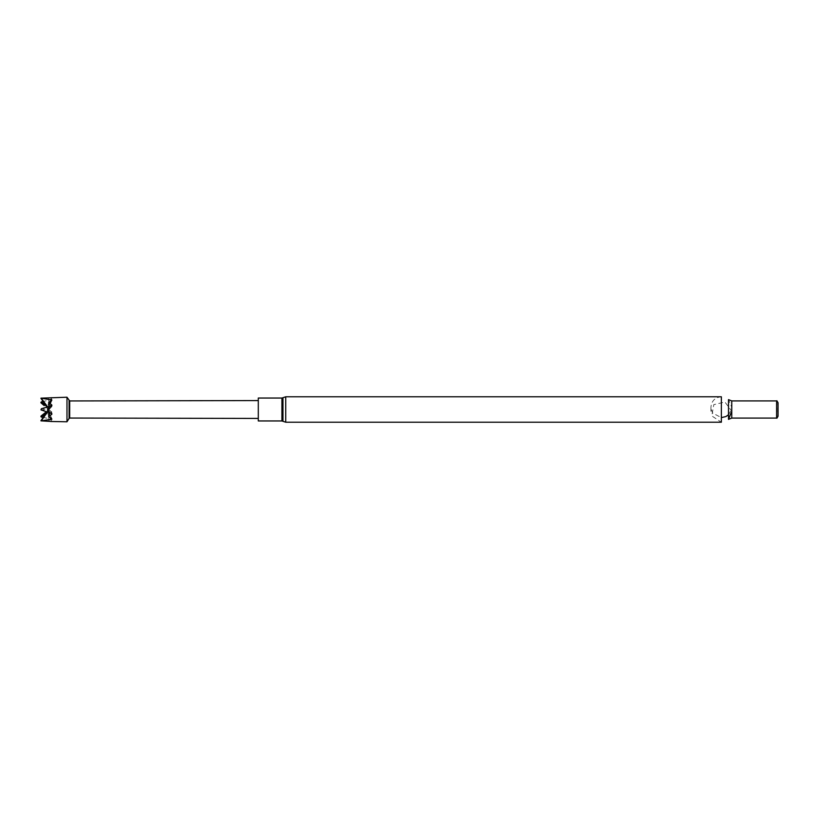 <?xml version="1.0" encoding="UTF-8"?>
<svg xmlns="http://www.w3.org/2000/svg" width="819" height="819" viewBox="0 0 819 819"><rect width="100%" height="100%" fill="white"/><g stroke="black" fill="none" stroke-linecap="round" stroke-linejoin="round"><path stroke-width="0.61" stroke-dasharray="4.09 3.07" d="M69.676 400.952L69.676 418.048M258.302 400.573L258.302 418.427L258.302 400.573M69.113 400.624L69.113 418.376M66.984 397.215L66.984 421.785M43.059 417.434L51.822 419.164L48.649 420.823L51.822 421.509L47.973 409.94L48.423 411.507L41.411 420.976M40.95 402.825L51.822 405.712L51.812 406.623L48.649 409.346L51.812 412.08L51.822 412.858L41.411 415.724M48.649 398.085L48.935 406.398L47.973 409.07L51.822 397.491L48.649 398.085L51.822 399.57L43.018 401.474M48.905 406.654L48.935 407.442L50.215 406.296M51.822 405.866L47.973 409.213L48.423 407.913L47.717 406.982M48.935 407.442L47.85 409.336L48.352 408.804L41.411 408.701M47.226 407.115L48.423 407.913M48.065 408.241L47.338 409.5L48.423 410.176L41.411 410.37M51.822 405.712L47.973 409.51L48.352 409.111L46.273 407.371L48.065 408.845L48.423 407.842L46.816 406.562M43.632 405.118L41.411 403.214M46.233 411.875L48.423 410.063L46.222 411.875M48.065 410.35L47.819 409.51L48.423 410.063M51.812 406.623L48.935 409.633L47.328 409.5L47.973 409.94L47.328 409.5L47.819 409.838L51.822 400M48.935 406.398L51.812 397.522M48.352 409.111L47.819 409.172L48.352 407.739L41.411 398.034M47 412.111L48.065 410.677L48.423 411.507M40.95 420.843L40.95 420.28M48.065 410.677L47.819 409.285L47.328 409.5L47.819 409.172L48.352 411.015L46.652 412.592M40.95 409.879L48.065 409.377L48.423 410.176M48.065 409.377L48.423 407.842M40.95 398.72L40.95 398.167M51.822 419.164L47.973 409.94L51.812 419.697M51.822 399.57L47.85 409.398L51.822 412.858M48.649 420.823L48.935 412.684M51.822 419.267L47.973 409.756L48.352 410.831L47.369 412.223M48.884 412.684L48.935 411.333L51.812 418.683M48.935 411.333L47.973 409.756L51.822 413.554M50.962 413.298L48.853 411.24M48.352 408.804L48.065 409.459M51.812 421.457L48.853 412.428M51.812 399.14L48.853 406.613M48.352 407.739L48.065 408.374M48.352 411.015L48.065 410.217M51.812 412.08L48.853 409.572M51.812 400.511L48.853 407.647M258.302 420.956L258.302 398.044M710.943 407.197L710.943 411.803L710.943 407.197C711.557 400.88 715.028 397.41 721.355 396.785L721.355 422.215L711.783 415.909L713.789 404.637L724.938 402.027L731.746 411.24M731.756 407.197L731.756 411.803L731.756 407.197L728.5 399.631L728.5 419.369M776.607 400.921L776.607 418.079M776.893 400.757L776.893 418.243M778.05 402.764L778.05 416.236M281.92 420.956L281.92 398.044M282.964 421.304L282.964 397.696M285.739 422.215L285.739 396.785M731.746 400.921L731.746 418.079M46.366 411.762L48.188 410.258M48.853 409.592L50.082 410.647M711.199 409.5L712.827 413.175L721.355 417.608M728.5 414.762L731.5 409.5"/><path stroke-width="1.23" d="M258.302 418.427L69.676 418.048L69.676 400.952L258.302 400.573M69.676 400.952L66.984 397.215L66.984 421.785L69.113 418.376L69.113 400.624M51.822 421.509L40.95 420.843L51.822 419.267L48.649 416.646L51.812 414.301L51.822 413.554L40.95 409.879L41.411 408.701L51.822 405.866L51.812 404.975L48.649 402.6L51.822 400L40.95 398.167L66.984 397.215M40.95 416.707L46.233 411.875L40.95 416.134L41.411 417.076L43.059 417.434M43.018 401.474L41.411 401.873L40.95 402.825L43.632 405.118M50.215 406.296L51.812 404.975M47.717 406.982L41.411 398.556M40.95 398.392L47.226 407.115M40.95 420.628L47 412.111M40.95 402.252L40.95 402.835M48.649 402.6L48.935 407.442M46.652 412.592L41.411 417.076M46.816 406.562L41.411 401.873M47.369 412.223L41.411 420.475M51.822 419.267L51.566 418.54M48.649 416.646L48.884 412.684M51.812 414.301L50.962 413.298M51.556 400.675L51.822 400M258.302 398.044L258.302 420.956L281.92 420.956L281.92 398.044L258.302 398.044M285.739 396.785L285.739 422.215L721.355 422.215L721.355 396.785L285.739 396.785L281.92 398.044M731.746 411.24L728.5 419.369L728.5 399.631L731.746 400.921L731.746 418.079L728.5 419.369M731.746 400.921L776.607 400.921L776.607 418.079L731.746 418.079M776.607 418.079L776.607 400.921M776.893 400.757L778.05 402.764L778.05 416.236L776.893 418.243M282.964 397.696L282.964 421.304L281.92 420.956M69.676 418.048L69.113 418.376M50.635 421.488L66.984 421.785M44.206 405.61L43.008 404.596M285.739 422.215L282.964 421.304M721.355 417.608L725.88 416.574L728.5 414.762"/></g></svg>
